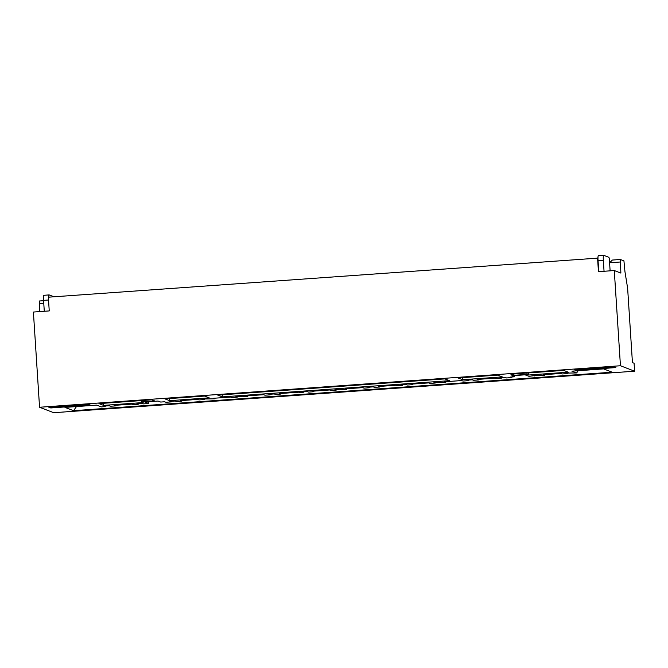 <?xml version="1.0" encoding="UTF-8"?>
<svg xmlns="http://www.w3.org/2000/svg" width="668" height="668" viewBox="0 0 668 668"><rect width="100%" height="100%" fill="white"/><g stroke="black" fill="none" stroke-linecap="round" stroke-linejoin="round"><path stroke-width="1" d="M105.177 406.019L105.21 406.62L103.899 406.111L109.176 405.735L110.496 406.244L115.773 405.868L114.462 405.359L131.621 404.132L132.94 404.641L138.218 404.265L136.898 403.756L142.184 403.38L143.503 403.881L148.78 403.505L144.831 401.986L158.032 401.042L160.662 402.053L164.629 401.777L165.94 402.278L171.225 401.902L169.906 401.393L175.191 401.017L176.502 401.526L181.788 401.151L180.469 400.641L197.628 399.414L198.947 399.923L204.233 399.547L202.913 399.038L214.787 398.788L213.476 398.287L230.635 397.059L231.955 397.56L237.232 397.184L235.913 396.683L241.198 396.299L242.517 396.809L247.795 396.433L246.475 395.924L263.643 394.696L264.954 395.205L270.239 394.83L268.92 394.32L274.206 393.945L275.517 394.454L280.802 394.07L279.483 393.569L296.642 392.341L297.961 392.851L303.247 392.467L301.928 391.966L307.205 391.582L308.524 392.091L313.801 391.715L312.49 391.206L329.65 389.978L330.969 390.488L336.246 390.112L334.935 389.603L340.212 389.227L341.532 389.736L346.809 389.361L345.49 388.851L362.657 387.624L363.976 388.133L369.254 387.757L367.934 387.248L373.22 386.872L374.531 387.373L379.816 386.997L378.497 386.488L395.665 385.269L396.976 385.77L402.261 385.394L400.942 384.885L406.219 384.509L407.538 385.019L412.824 384.643L411.505 384.133L428.664 382.906L429.983 383.415L435.26 383.04L433.95 382.53L445.823 382.28L444.512 381.779L461.671 380.551L462.991 381.052L468.268 380.676L466.949 380.167L472.234 379.791L473.545 380.301L478.831 379.925L477.511 379.416L494.679 378.188L495.99 378.698L501.276 378.322L499.956 377.812L505.233 377.437L506.553 377.946L511.838 377.562L510.519 377.061L514.477 376.777L514.402 375.575M567.249 373.003L567.282 373.604L565.963 373.095L576.526 372.944L571.917 371.166L603.605 368.903L612.164 372.201L73.522 410.686L64.963 407.388L96.643 405.125L101.252 406.904L105.21 406.62M39.554 407.255L53.716 412.707L634.6 371.199L620.447 365.747L39.554 407.255L33.4 312.048L49.24 310.921L48.355 297.193L597.977 258.115A5.336 0.643 85.9 0 0 598.06 260.737L598.762 271.651M634.6 371.199L634.082 363.225L632.437 362.59L627.628 288.209L624.947 271.634L623.937 260.879L620.313 259.485L620.873 273.078L614.284 270.54L620.447 365.747M614.284 270.54L598.445 271.676L597.559 257.957M544.804 374.606L544.837 375.207L539.56 375.583L538.241 375.074L528.998 376.343L525.048 374.815L511.847 375.758L514.477 376.777M620.154 262.015L609.592 262.766L612.389 260.052L620.313 259.485M576.601 370.832L577.762 371.517L576.526 372.944M567.282 373.604L562.005 373.98L560.686 373.47L543.527 374.698L544.837 375.207M43.762 303.197L39.27 303.522L39.788 311.589M39.27 303.522L39.429 300.992L43.595 300.692M50.768 407.956L90.372 405.125L88.401 404.365L48.797 407.196L50.768 407.956A13.335 13.218 111.1 0 0 55.486 406.72M615.812 367.584L613.842 366.815L574.238 369.646L576.208 370.414L615.812 367.584A13.335 13.218 111.1 0 1 610.986 367.024M497.66 375.124L458.056 377.954L462.665 379.725L502.269 376.894L497.66 375.124M527.027 374.372L528.672 375.007L568.284 372.176L563.675 370.406L510.861 374.18L513.826 375.316L527.027 374.372L526.943 373.028M103.573 405.384L143.177 402.553L141.532 401.919L154.734 400.975L151.77 399.84L98.964 403.606L103.573 405.384L103.431 403.288M169.58 400.666L209.184 397.836L204.575 396.066L164.971 398.896L169.58 400.666L169.447 398.571M222.386 396.892L449.464 380.668L444.855 378.898L217.776 395.122L222.386 396.892L222.252 394.796M141.441 400.575L141.532 401.919M513.742 373.971L513.826 375.316M528.538 372.911L528.672 375.007M462.532 377.629L462.665 379.725M148.663 401.71L148.78 403.505M115.739 405.267L115.773 405.868M138.176 403.664L138.218 404.265M171.183 401.301L171.225 401.902M181.746 400.549L181.788 401.151M204.191 398.946L204.233 399.547M214.754 398.195L214.787 398.788M237.198 396.592L237.232 397.184M247.753 395.832L247.795 396.433M270.198 394.229L270.239 394.83M280.76 393.477L280.802 394.07M303.205 391.874L303.247 392.467M313.768 391.114L313.801 391.715M336.213 389.511L336.246 390.112M346.776 388.759L346.809 389.361M369.212 387.156L369.254 387.757M379.775 386.396L379.816 386.997M402.219 384.793L402.261 385.394M412.782 384.042L412.824 384.643M435.227 382.438L435.26 383.04M445.79 381.687L445.823 382.28M468.226 380.084L468.268 380.676M478.789 379.324L478.831 379.925M501.234 377.721L501.276 378.322M511.797 376.969L511.838 377.562M534.241 375.366L534.275 375.959M577.711 370.757L577.762 371.517M73.522 410.686L76.486 406.57M609.592 262.766L610.118 270.841M576.15 369.513L576.208 370.414M603.58 255.31L598.378 255.677A5.336 0.643 85.9 0 0 598.336 255.669A5.336 0.643 85.9 0 0 597.977 258.115M609.775 262.591A5.336 0.643 85.9 0 0 608.79 257.28L603.655 255.301A5.336 0.643 85.9 0 0 603.621 255.293A5.336 0.643 85.9 0 0 603.338 260.361L604.047 271.275M49.098 294.922L43.888 295.298A5.336 0.643 85.9 0 0 43.854 295.289A5.336 0.643 85.9 0 0 43.579 300.358L44.28 311.271M54.033 296.792L49.173 294.922A5.336 0.643 85.9 0 0 49.131 294.914A5.336 0.643 85.9 0 0 48.772 297.168M603.338 260.361L598.06 260.737M43.579 300.358L48.539 300.007M603.621 255.293L598.336 255.669M43.854 295.289L49.131 294.914"/></g></svg>
